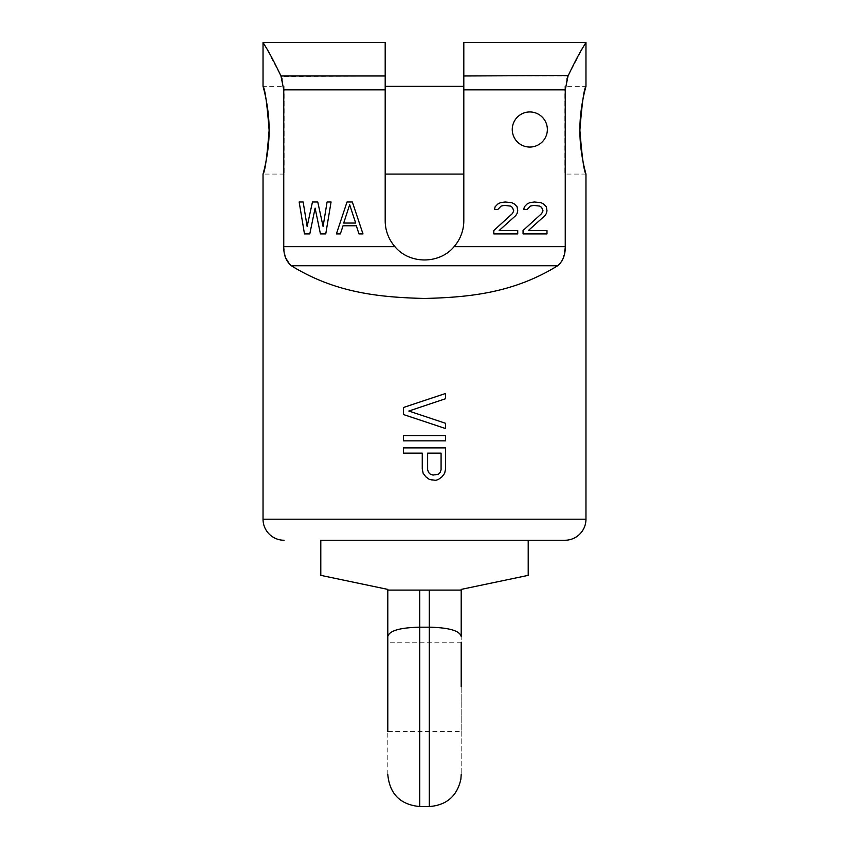 <?xml version="1.0" encoding="UTF-8"?>
<svg xmlns="http://www.w3.org/2000/svg" width="849" height="849" viewBox="0 0 849 849"><rect width="100%" height="100%" fill="white"/><g stroke="black" fill="none" stroke-linecap="round" stroke-linejoin="round"><path stroke-width="0.64" stroke-dasharray="4.25 3.18" d="M528.205 540.251L320.795 540.251M461.198 590.097L435.208 590.097L461.198 590.097L461.198 774.638L461.198 636.432C459.68 630.722 449.047 627.634 429.286 627.188L419.714 627.188C399.953 627.634 389.32 630.722 387.802 636.432L387.802 590.097L461.198 590.097L461.198 589.397M461.198 686.883L461.198 642.215L387.802 642.215L387.802 731.562L387.802 686.883L387.802 731.562L461.198 731.562L461.198 686.883L461.198 731.562M387.802 590.097L387.802 589.397M430.326 474.198L428.533 472.447L427.641 469.815L427.641 453.143L441.077 453.143L441.077 469.815L440.185 472.447L438.392 474.198L435.707 475.079L430.326 474.198M263.837 43.777L280.913 75.89M282.144 79.095L283.757 89.845L385.191 89.845L385.191 75.975L281.168 76.452M283.757 89.845L283.757 246.666L285.561 257.682M289.721 264.442L291.334 265.748L557.666 265.748C513.284 293.16 468.892 297.32 424.5 298.466C380.108 297.32 335.716 293.16 291.334 265.748M560.043 263.646L561.932 260.972M562.749 259.391L565.243 246.666L454.077 246.666A39.309 39.309 0 0 0 463.809 220.772L463.809 89.845L565.243 89.845L565.243 246.666M565.243 89.845L566.856 79.095M567.726 76.707L568.045 75.975L463.809 75.975L463.809 89.845M568.257 75.519L585.237 43.66M445.566 428.565L403.434 414.524L403.434 407.509L445.566 393.469L445.566 398.733L408.815 411.022L445.566 423.301L445.566 428.565M422.261 453.143L422.261 468.935L423.152 473.328L425.848 476.83L429.424 479.462L432.12 480.343L438.392 479.462L441.979 476.83L444.664 473.328L445.566 468.935L445.566 447.879L403.434 447.879L403.434 453.143L422.261 453.143M403.434 435.59L403.434 440.854L445.566 440.854L445.566 435.59L403.434 435.59M284.097 86.322L284.097 174.077L284.097 86.322L263.031 86.322M284.097 174.077L263.031 174.077M564.903 86.322L564.903 174.077L564.903 86.322L585.969 86.322M585.969 174.077L564.903 174.077M463.809 42.45L463.809 75.975M385.191 75.975L385.191 42.45M463.809 130.205L463.809 86.322L463.809 130.205M385.191 130.205L385.191 86.322L385.191 130.205M385.191 89.845L385.191 220.772A39.309 39.309 0 0 0 394.923 246.666C409.505 264.368 439.421 264.432 454.077 246.666M512.255 129.504A17.553 17.553 0 0 1 529.808 111.951A17.553 17.553 0 0 1 547.361 129.504A17.553 17.553 0 0 1 529.808 147.057A17.553 17.553 0 0 1 512.255 129.504A17.553 17.553 0 0 1 529.808 111.951A17.553 17.553 0 0 1 547.361 129.504A17.553 17.553 0 0 1 529.808 147.057A17.553 17.553 0 0 1 512.255 129.504A17.553 17.553 0 0 0 529.808 147.057A17.553 17.553 0 0 0 547.361 129.504A17.553 17.553 0 0 0 529.808 111.951A17.553 17.553 0 0 0 512.255 129.504M309.789 233.91L315.106 208.111L320.434 233.91L325.751 233.91L331.068 201.998L327.077 201.998L323.087 226.45L317.77 201.998L312.453 201.998L307.136 226.45L303.146 201.998L299.156 201.998L304.473 233.91L309.789 233.91M352.335 201.998L347.018 201.998L336.384 233.91L340.375 233.91L343.028 225.77L356.325 225.77L358.989 233.91L362.979 233.91L352.335 201.998M349.682 204.715L355.667 223.054L343.696 223.054L349.682 204.715M493.81 230.514L493.81 233.91L517.741 233.91L517.741 230.514L499.127 230.514L515.746 215.582L517.073 213.545L517.741 210.828L517.073 206.753L514.42 204.036L511.756 202.678L505.113 201.998L500.454 202.678L497.801 204.036L495.137 206.753L494.479 209.47L497.801 209.47L501.122 206.074L504.444 205.394L510.429 206.074L512.425 207.432L513.751 210.828L512.425 213.545L493.81 230.514M523.058 230.514L523.058 233.91L546.989 233.91L546.989 230.514L528.375 230.514L545.005 215.582L546.332 213.545L546.989 210.828L546.332 206.753L543.668 204.036L541.015 202.678L534.361 201.998L529.712 202.678L527.049 204.036L524.395 206.753L523.727 209.47L527.049 209.47L530.37 206.074L533.703 205.394L539.677 206.074L541.673 207.432L543.01 210.828L541.673 213.545L523.058 230.514M429.286 806.55L429.286 590.097M419.714 590.097L419.714 806.55M263.031 519.195L585.969 519.195M394.923 246.666L283.757 246.666M387.802 636.432L387.802 774.638"/><path stroke-width="1.27" d="M320.795 575.357L387.802 589.397L320.795 575.357L320.795 540.251L564.903 540.251L528.205 540.251L528.205 575.357L461.198 589.397L528.205 575.357M461.198 589.397L461.198 590.097L429.286 590.097L429.286 627.188L419.714 627.188L419.714 590.097L429.286 590.097M419.714 590.097L387.802 590.097L387.802 589.397M387.802 731.562L387.802 590.097M387.802 774.638C389.691 794.017 400.335 804.661 419.714 806.55L419.714 627.188C399.953 627.634 389.32 630.722 387.802 636.432L387.802 642.215M461.198 642.215L461.198 686.883M461.198 590.097L461.198 636.432C459.68 630.722 449.047 627.634 429.286 627.188L429.286 806.55C446.595 805.223 457.133 796.086 460.88 779.138L461.198 774.638M564.903 540.251A21.066 21.066 0 0 0 585.969 519.195L263.031 519.195A21.066 21.066 0 0 0 284.097 540.251M263.031 174.077C262.829 174.597 269.271 153.722 269.112 130.056C267.021 103.376 264.994 88.805 263.031 86.322C262.829 85.813 269.271 106.709 269.112 130.385C267.021 157.054 264.994 171.625 263.031 174.077L263.031 519.195M280.913 75.89L280.955 75.975C267.913 48.542 263.583 44.063 263.031 42.45L263.031 86.322M585.237 43.66L585.969 42.45C585.417 44.063 581.077 48.563 568.045 75.975L565.243 89.845L565.243 246.666C565.381 254.976 562.855 261.333 557.666 265.748L291.334 265.748C286.134 261.312 283.608 254.955 283.757 246.666L283.757 89.845L280.955 75.975L385.191 75.975L385.191 42.45L263.031 42.45L263.837 43.777M281.168 76.452L282.144 79.095M285.561 257.682L289.721 264.442M291.334 265.748C335.716 293.16 380.108 297.32 424.5 298.466C468.892 297.32 513.284 293.16 557.666 265.748L560.043 263.646M561.932 260.972L562.749 259.391M566.856 79.095L567.726 76.707M565.243 246.666L454.077 246.666A39.309 39.309 0 0 0 463.809 220.772L463.809 75.975L568.257 75.519M463.809 75.975L463.809 42.45L585.969 42.45L585.969 86.322C584.006 88.784 581.979 103.355 579.888 130.024C579.729 153.701 586.171 174.597 585.969 174.077L585.969 519.195M427.641 469.815L428.533 472.447L430.326 474.198L433.011 475.079L438.392 474.198L440.185 472.447L441.077 469.815L441.077 453.143L427.641 453.143L427.641 469.815M445.566 428.565L403.434 414.524L403.434 407.509L445.566 393.469L445.566 398.733L408.815 411.022L445.566 423.301L445.566 428.565M445.566 440.854L403.434 440.854L403.434 435.59L445.566 435.59L445.566 440.854M438.392 479.462L435.707 480.343L429.424 479.462L425.848 476.83L423.152 473.328L422.261 468.935L422.261 453.143L403.434 453.143L403.434 447.879L445.566 447.879L445.566 468.935L444.664 473.328L441.979 476.83L438.392 479.462M585.969 174.077C584.006 171.604 581.979 157.033 579.888 130.353C579.729 106.687 586.171 85.813 585.969 86.322M385.191 75.975L385.191 220.772A39.309 39.309 0 0 0 394.923 246.666L283.757 246.666M454.077 246.666C439.517 264.432 409.356 264.336 394.923 246.666M547.361 129.504A17.553 17.553 0 0 0 529.808 111.951A17.553 17.553 0 0 0 512.255 129.504A17.553 17.553 0 0 0 529.808 147.057A17.553 17.553 0 0 0 547.361 129.504M493.81 230.514L493.81 233.91L517.741 233.91L517.741 230.514L499.127 230.514L515.746 215.582L517.073 213.545L517.741 210.828L517.073 206.753L514.42 204.036L511.756 202.678L505.113 201.998L500.454 202.678L497.801 204.036L495.137 206.753L494.479 209.47L497.801 209.47L501.122 206.074L504.444 205.394L510.429 206.074L512.425 207.432L513.751 210.828L512.425 213.545L493.81 230.514M523.058 230.514L523.058 233.91L546.989 233.91L546.989 230.514L528.375 230.514L545.005 215.582L546.332 213.545L546.989 210.828L546.332 206.753L543.668 204.036L541.015 202.678L534.361 201.998L529.712 202.678L527.049 204.036L524.395 206.753L523.727 209.47L527.049 209.47L530.37 206.074L533.703 205.394L539.677 206.074L541.673 207.432L543.01 210.828L541.673 213.545L523.058 230.514M309.789 233.91L315.106 208.111L320.434 233.91L325.751 233.91L331.068 201.998L327.077 201.998L323.087 226.45L317.77 201.998L312.453 201.998L307.136 226.45L303.146 201.998L299.156 201.998L304.473 233.91L309.789 233.91M352.335 201.998L347.018 201.998L336.384 233.91L340.375 233.91L343.028 225.77L356.325 225.77L358.989 233.91L362.979 233.91L352.335 201.998M349.682 204.715L355.667 223.054L343.696 223.054L349.682 204.715M463.809 89.845L565.243 89.845M283.757 89.845L385.191 89.845M419.714 806.55L429.286 806.55M385.191 86.322L463.809 86.322M385.191 174.077L463.809 174.077"/></g></svg>
